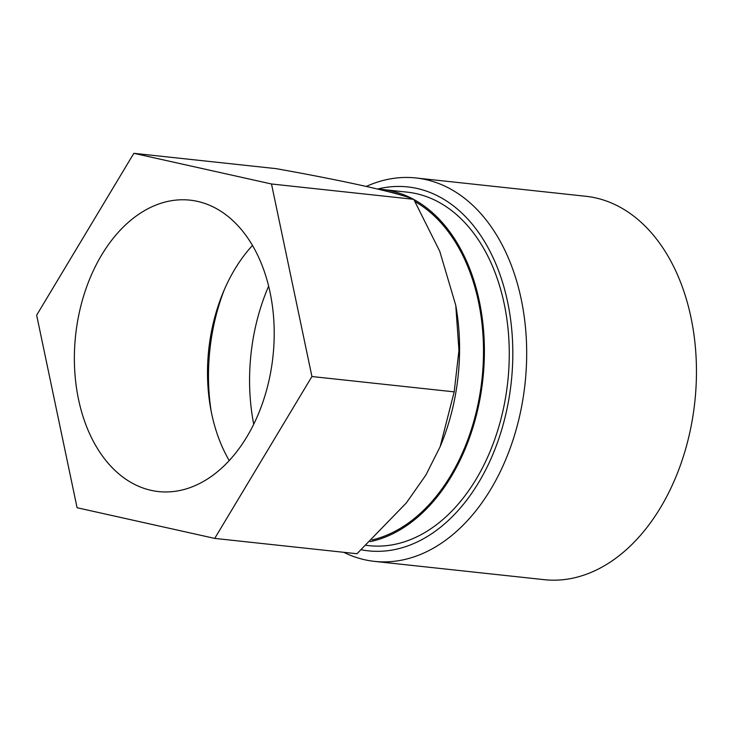 <?xml version="1.0" encoding="UTF-8"?>
<svg xmlns="http://www.w3.org/2000/svg" width="733" height="733" viewBox="0 0 733 733"><rect width="100%" height="100%" fill="white"/><g stroke="black" fill="none" stroke-linecap="round" stroke-linejoin="round"><path stroke-width="1.1" d="M343.804 552.315A192.825 130.556 -83.8 0 0 364.787 559.774A192.825 130.556 -83.8 0 0 374.572 561.386L544.344 579.684A192.825 130.556 -83.8 0 0 694.811 401.959A192.825 130.556 -83.8 0 0 585.667 196.261L415.895 177.963A192.825 130.556 -83.8 0 0 366.344 186.411M374.572 561.386A192.825 130.556 -83.8 0 0 525.039 383.661A192.825 130.556 -83.8 0 0 415.895 177.963M361.378 549.796A183.021 123.923 -83.8 0 0 512.541 365.455A183.021 123.923 -83.8 0 0 377.678 189.032M214.723 538.407L356.98 553.736L406.329 502.939L425.9 475.03L440.139 446.718L454.185 391.862L458.95 350.383L455.761 305.322L439.754 251.3L413.742 199.321C398.321 192.843 344.968 180.932 276.112 168.645L133.855 153.316L36.65 315.19L77.084 507.74L214.723 538.407L311.928 376.533L271.494 183.983L133.855 153.316M440.139 446.718L441.193 444.143A176.479 119.497 -83.8 0 0 455.999 306.706L455.761 305.322M413.742 199.321L271.494 183.983M454.185 391.862L311.928 376.533M151.145 490.35A146.563 99.239 96.2 0 1 76.287 329.703A146.563 99.239 96.2 0 1 189.994 200.146A146.563 99.239 96.2 0 1 197.434 201.373A146.563 99.239 96.2 0 1 272.291 362.02A146.563 99.239 96.2 0 1 158.585 491.577A146.563 99.239 96.2 0 1 151.145 490.35M371.97 539.964A176.479 119.497 -83.8 0 0 481.407 384.037A176.479 119.497 -83.8 0 0 415.08 201.621M401.757 195.39A176.479 119.497 -83.8 0 0 388.307 191.67M268.617 286.2A166.675 112.855 -83.8 0 0 253.737 424.251M229.255 460.599A146.563 99.239 96.2 0 1 210.472 407.493A146.563 99.239 96.2 0 1 222.777 293.356A146.563 99.239 96.2 0 1 252.445 245.473M224.271 289.801A166.171 112.516 -83.8 0 0 211.177 411.286M370.183 541.65A177.789 120.377 -83.8 0 0 482.277 384.229A177.789 120.377 -83.8 0 0 413.852 199.504M413.018 199.055A177.789 120.377 -83.8 0 0 382.241 189.453A177.789 120.377 -83.8 0 0 378.008 189.114M366.216 545.361L369.011 545.664A177.789 120.377 -83.8 0 0 507.749 381.801A177.789 120.377 -83.8 0 0 407.108 192.138L382.241 189.453"/></g></svg>
